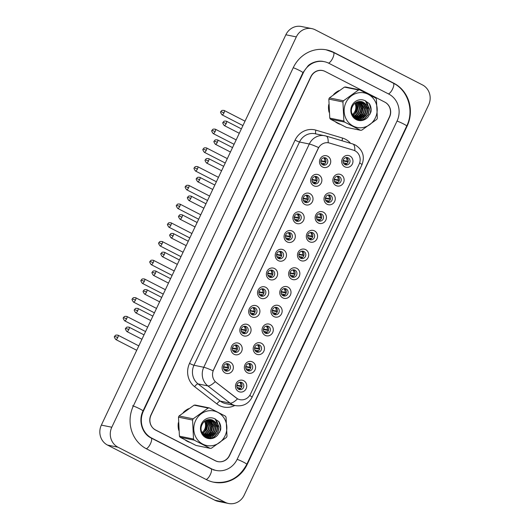 <?xml version="1.0" encoding="UTF-8"?>
<svg xmlns="http://www.w3.org/2000/svg" width="530" height="530" viewBox="0 0 530 530"><rect width="100%" height="100%" fill="white"/><g stroke="black" fill="none" stroke-linecap="round" stroke-linejoin="round"><path stroke-width="0.79" d="M313.7 185.739A6.009 5.618 -78.5 0 1 311.236 177.749A6.009 5.618 -78.5 0 1 318.815 174.92A6.009 5.618 -78.5 0 1 321.273 182.91A6.009 5.618 -78.5 0 1 313.7 185.739M317.072 176.788A3.756 3.511 101.5 0 0 312.157 179.001A3.756 3.511 101.5 0 0 314.721 183.85A3.756 3.511 101.5 0 0 317.072 176.788M304.849 204.461A6.009 5.618 -78.5 0 1 302.385 196.478A6.009 5.618 -78.5 0 1 309.964 193.649A6.009 5.618 -78.5 0 1 312.422 201.632A6.009 5.618 -78.5 0 1 304.849 204.461M308.221 195.517A3.756 3.511 101.5 0 0 303.306 197.73A3.756 3.511 101.5 0 0 305.87 202.573A3.756 3.511 101.5 0 0 308.221 195.517M295.998 223.19A6.009 5.618 -78.5 0 1 293.534 215.2A6.009 5.618 -78.5 0 1 301.106 212.371A6.009 5.618 -78.5 0 1 303.571 220.361A6.009 5.618 -78.5 0 1 295.998 223.19M299.364 214.239A3.756 3.511 101.5 0 0 294.455 216.452A3.756 3.511 101.5 0 0 297.019 221.302A3.756 3.511 101.5 0 0 299.364 214.239M287.147 241.912A6.009 5.618 -78.5 0 1 284.683 233.929A6.009 5.618 -78.5 0 1 292.255 231.1A6.009 5.618 -78.5 0 1 294.72 239.083A6.009 5.618 -78.5 0 1 287.147 241.912M290.513 232.968A3.756 3.511 101.5 0 0 285.604 235.181A3.756 3.511 101.5 0 0 288.168 240.024A3.756 3.511 101.5 0 0 290.513 232.968M278.296 260.641A6.009 5.618 -78.5 0 1 275.832 252.651A6.009 5.618 -78.5 0 1 283.404 249.822A6.009 5.618 -78.5 0 1 285.869 257.812A6.009 5.618 -78.5 0 1 278.296 260.641M281.662 251.69A3.756 3.511 101.5 0 0 276.753 253.903A3.756 3.511 101.5 0 0 279.317 258.753A3.756 3.511 101.5 0 0 281.662 251.69M269.439 279.363A6.009 5.618 -78.5 0 1 266.981 271.38A6.009 5.618 -78.5 0 1 274.553 268.551A6.009 5.618 -78.5 0 1 277.018 276.534A6.009 5.618 -78.5 0 1 269.439 279.363M272.811 270.419A3.756 3.511 101.5 0 0 267.902 272.632A3.756 3.511 101.5 0 0 270.466 277.475A3.756 3.511 101.5 0 0 272.811 270.419M260.588 298.092A6.009 5.618 -78.5 0 1 258.13 290.102A6.009 5.618 -78.5 0 1 265.702 287.273A6.009 5.618 -78.5 0 1 268.167 295.263A6.009 5.618 -78.5 0 1 260.588 298.092M263.96 289.142A3.756 3.511 101.5 0 0 259.051 291.361A3.756 3.511 101.5 0 0 261.615 296.204A3.756 3.511 101.5 0 0 263.96 289.142M251.737 316.821A6.009 5.618 -78.5 0 1 249.279 308.831A6.009 5.618 -78.5 0 1 256.851 306.002A6.009 5.618 -78.5 0 1 259.309 313.985A6.009 5.618 -78.5 0 1 251.737 316.821M255.109 307.87A3.756 3.511 101.5 0 0 250.2 310.083A3.756 3.511 101.5 0 0 252.764 314.926A3.756 3.511 101.5 0 0 255.109 307.87M242.886 335.543A6.009 5.618 -78.5 0 1 240.428 327.56A6.009 5.618 -78.5 0 1 248 324.724A6.009 5.618 -78.5 0 1 250.458 332.714A6.009 5.618 -78.5 0 1 242.886 335.543M246.258 326.593A3.756 3.511 101.5 0 0 241.342 328.812A3.756 3.511 101.5 0 0 243.913 333.655A3.756 3.511 101.5 0 0 246.258 326.593M234.035 354.272A6.009 5.618 -78.5 0 1 231.577 346.282A6.009 5.618 -78.5 0 1 239.149 343.453A6.009 5.618 -78.5 0 1 241.607 351.436A6.009 5.618 -78.5 0 1 234.035 354.272M237.407 345.322A3.756 3.511 101.5 0 0 232.491 347.534A3.756 3.511 101.5 0 0 235.055 352.377A3.756 3.511 101.5 0 0 237.407 345.322M225.184 372.994A6.009 5.618 -78.5 0 1 222.719 365.011A6.009 5.618 -78.5 0 1 230.298 362.175A6.009 5.618 -78.5 0 1 232.756 370.165A6.009 5.618 -78.5 0 1 225.184 372.994M228.556 364.044A3.756 3.511 101.5 0 0 223.64 366.263A3.756 3.511 101.5 0 0 226.204 371.106A3.756 3.511 101.5 0 0 228.556 364.044M322.551 167.01A6.009 5.618 -78.5 0 1 320.094 159.026A6.009 5.618 -78.5 0 1 327.666 156.198A6.009 5.618 -78.5 0 1 330.124 164.181A6.009 5.618 -78.5 0 1 322.551 167.01M325.923 158.066A3.756 3.511 101.5 0 0 321.008 160.279A3.756 3.511 101.5 0 0 323.572 165.121A3.756 3.511 101.5 0 0 325.923 158.066M335.934 185.526A6.009 5.618 -78.5 0 1 333.476 177.537A6.009 5.618 -78.5 0 1 341.048 174.708A6.009 5.618 -78.5 0 1 343.513 182.698A6.009 5.618 -78.5 0 1 335.934 185.526M339.306 176.576A3.756 3.511 101.5 0 0 334.397 178.796A3.756 3.511 101.5 0 0 336.961 183.638A3.756 3.511 101.5 0 0 339.306 176.576M327.083 204.255A6.009 5.618 -78.5 0 1 324.625 196.266A6.009 5.618 -78.5 0 1 332.197 193.437A6.009 5.618 -78.5 0 1 334.662 201.42A6.009 5.618 -78.5 0 1 327.083 204.255M330.455 195.305A3.756 3.511 101.5 0 0 325.546 197.518A3.756 3.511 101.5 0 0 328.11 202.361A3.756 3.511 101.5 0 0 330.455 195.305M318.232 222.978A6.009 5.618 -78.5 0 1 315.774 214.994A6.009 5.618 -78.5 0 1 323.346 212.159A6.009 5.618 -78.5 0 1 325.811 220.149A6.009 5.618 -78.5 0 1 318.232 222.978M321.604 214.027A3.756 3.511 101.5 0 0 316.695 216.247A3.756 3.511 101.5 0 0 319.259 221.09A3.756 3.511 101.5 0 0 321.604 214.027M309.381 241.706A6.009 5.618 -78.5 0 1 306.923 233.717A6.009 5.618 -78.5 0 1 314.495 230.888A6.009 5.618 -78.5 0 1 316.953 238.871A6.009 5.618 -78.5 0 1 309.381 241.706M312.753 232.756A3.756 3.511 101.5 0 0 307.837 234.969A3.756 3.511 101.5 0 0 310.408 239.812A3.756 3.511 101.5 0 0 312.753 232.756M300.53 260.429A6.009 5.618 -78.5 0 1 298.072 252.446A6.009 5.618 -78.5 0 1 305.644 249.61A6.009 5.618 -78.5 0 1 308.102 257.6A6.009 5.618 -78.5 0 1 300.53 260.429M303.902 251.478A3.756 3.511 101.5 0 0 298.986 253.698A3.756 3.511 101.5 0 0 301.557 258.541A3.756 3.511 101.5 0 0 303.902 251.478M291.679 279.158A6.009 5.618 -78.5 0 1 289.221 271.168A6.009 5.618 -78.5 0 1 296.793 268.339A6.009 5.618 -78.5 0 1 299.251 276.322A6.009 5.618 -78.5 0 1 291.679 279.158M295.051 270.207A3.756 3.511 101.5 0 0 290.135 272.42A3.756 3.511 101.5 0 0 292.699 277.263A3.756 3.511 101.5 0 0 295.051 270.207M282.828 297.88A6.009 5.618 -78.5 0 1 280.363 289.897A6.009 5.618 -78.5 0 1 287.942 287.068A6.009 5.618 -78.5 0 1 290.4 295.051A6.009 5.618 -78.5 0 1 282.828 297.88M286.2 288.936A3.756 3.511 101.5 0 0 281.284 291.149A3.756 3.511 101.5 0 0 283.848 295.992A3.756 3.511 101.5 0 0 286.2 288.936M273.977 316.609A6.009 5.618 -78.5 0 1 271.512 308.619A6.009 5.618 -78.5 0 1 279.091 305.79A6.009 5.618 -78.5 0 1 281.549 313.78A6.009 5.618 -78.5 0 1 273.977 316.609M277.349 307.658A3.756 3.511 101.5 0 0 272.433 309.871A3.756 3.511 101.5 0 0 274.997 314.721A3.756 3.511 101.5 0 0 277.349 307.658M265.126 335.331A6.009 5.618 -78.5 0 1 262.661 327.348A6.009 5.618 -78.5 0 1 270.234 324.519A6.009 5.618 -78.5 0 1 272.698 332.502A6.009 5.618 -78.5 0 1 265.126 335.331M268.491 326.387A3.756 3.511 101.5 0 0 263.582 328.6A3.756 3.511 101.5 0 0 266.146 333.443A3.756 3.511 101.5 0 0 268.491 326.387M256.275 354.06A6.009 5.618 -78.5 0 1 253.81 346.07A6.009 5.618 -78.5 0 1 261.383 343.241A6.009 5.618 -78.5 0 1 263.847 351.231A6.009 5.618 -78.5 0 1 256.275 354.06M259.64 345.109A3.756 3.511 101.5 0 0 254.731 347.322A3.756 3.511 101.5 0 0 257.295 352.172A3.756 3.511 101.5 0 0 259.64 345.109M247.424 372.782A6.009 5.618 -78.5 0 1 244.959 364.799A6.009 5.618 -78.5 0 1 252.532 361.97A6.009 5.618 -78.5 0 1 254.996 369.953A6.009 5.618 -78.5 0 1 247.424 372.782M250.789 363.838A3.756 3.511 101.5 0 0 245.88 366.051A3.756 3.511 101.5 0 0 248.444 370.894A3.756 3.511 101.5 0 0 250.789 363.838M238.566 391.511A6.009 5.618 -78.5 0 1 236.108 383.521A6.009 5.618 -78.5 0 1 243.681 380.692A6.009 5.618 -78.5 0 1 246.145 388.682A6.009 5.618 -78.5 0 1 238.566 391.511M241.938 382.561A3.756 3.511 101.5 0 0 237.029 384.773A3.756 3.511 101.5 0 0 239.593 389.623A3.756 3.511 101.5 0 0 241.938 382.561M344.792 166.798A6.009 5.618 -78.5 0 1 342.327 158.814A6.009 5.618 -78.5 0 1 349.899 155.986A6.009 5.618 -78.5 0 1 352.364 163.969A6.009 5.618 -78.5 0 1 344.792 166.798M348.157 157.854A3.756 3.511 101.5 0 0 343.248 160.067A3.756 3.511 101.5 0 0 345.812 164.909A3.756 3.511 101.5 0 0 348.157 157.854M353.437 150.162A10.136 9.474 -78.5 0 1 354.974 150.778A10.136 9.474 -78.5 0 1 359.128 164.254L250.478 394.101A10.136 9.474 -78.5 0 1 239.991 399.68A10.136 9.474 -78.5 0 1 236.294 397.984L216.313 382.534A10.136 9.474 -78.5 0 1 213.564 369.947L318.272 148.446A10.136 9.474 -78.5 0 1 328.759 142.861A10.136 9.474 -78.5 0 1 329.514 143.054L353.437 150.162M346.368 157.503A3.756 3.511 -78.5 0 1 344.924 164.591M240.15 382.209A3.756 3.511 -78.5 0 1 238.705 389.305M249.001 363.487A3.756 3.511 -78.5 0 1 247.556 370.576M257.852 344.758A3.756 3.511 -78.5 0 1 256.407 351.847M266.703 326.029A3.756 3.511 -78.5 0 1 265.258 333.125M275.554 307.307A3.756 3.511 -78.5 0 1 274.109 314.396M284.411 288.578A3.756 3.511 -78.5 0 1 282.96 295.674M293.262 269.856A3.756 3.511 -78.5 0 1 291.811 276.945M302.113 251.127A3.756 3.511 -78.5 0 1 300.669 258.223M310.964 232.405A3.756 3.511 -78.5 0 1 309.52 239.494M319.815 213.676A3.756 3.511 -78.5 0 1 318.371 220.772M328.666 194.954A3.756 3.511 -78.5 0 1 327.222 202.043M337.517 176.225A3.756 3.511 -78.5 0 1 336.073 183.32M324.135 157.708A3.756 3.511 -78.5 0 1 322.684 164.803M226.767 363.693A3.756 3.511 -78.5 0 1 225.316 370.788M235.618 344.97A3.756 3.511 -78.5 0 1 234.174 352.059M244.469 326.241A3.756 3.511 -78.5 0 1 243.025 333.337M253.32 307.519A3.756 3.511 -78.5 0 1 251.876 314.608M262.171 288.79A3.756 3.511 -78.5 0 1 260.727 295.886M271.022 270.068A3.756 3.511 -78.5 0 1 269.578 277.157M279.873 251.339A3.756 3.511 -78.5 0 1 278.429 258.435M288.724 232.617A3.756 3.511 -78.5 0 1 287.28 239.706M297.575 213.888A3.756 3.511 -78.5 0 1 296.131 220.977M306.426 195.159A3.756 3.511 -78.5 0 1 304.982 202.255M315.284 176.437A3.756 3.511 -78.5 0 1 313.833 183.526M339.021 90.597A18.02 16.847 101.5 0 0 333.628 94.492A18.02 16.847 101.5 0 1 339.021 90.597M328.719 104.602A18.02 16.847 101.5 0 0 329.084 112.247A18.02 16.847 101.5 0 1 328.719 104.602M335.543 121.946A18.02 16.847 101.5 0 0 337.716 123.291A18.02 16.847 101.5 0 0 340.035 124.258A18.02 16.847 101.5 0 1 337.716 123.291A18.02 16.847 101.5 0 1 335.543 121.946M188.673 408.663A18.02 16.847 101.5 0 0 183.281 412.559A18.02 16.847 101.5 0 1 188.673 408.663M178.365 422.668A18.02 16.847 101.5 0 0 178.736 430.32A18.02 16.847 101.5 0 1 178.365 422.668M185.195 440.013A18.02 16.847 101.5 0 0 187.362 441.358A18.02 16.847 101.5 0 0 189.68 442.325A18.02 16.847 101.5 0 1 187.362 441.358A18.02 16.847 101.5 0 1 185.195 440.013M322.637 70.583A11.262 10.527 101.5 0 0 310.977 76.784L151.043 415.129A11.262 10.527 101.5 0 0 155.654 430.108L215.24 460.722A11.262 10.527 101.5 0 0 217.784 461.617A11.262 10.527 101.5 0 0 229.437 455.416L389.378 117.064A11.262 10.527 101.5 0 0 384.76 102.091L325.181 71.477A11.262 10.527 101.5 0 0 322.637 70.583L321.591 70.371A11.262 10.527 101.5 0 0 321.518 70.351M249.723 395.433A13.137 1.186 25.3 0 1 252.022 397.341C248.464 403.867 242.985 406.629 235.578 405.635A15.019 14.038 -78.5 0 1 232.186 404.443A15.019 14.038 -78.5 0 1 230.106 403.118A13.137 4.24 127.7 0 0 237.526 398.838L215.213 381.666A13.137 4.24 127.7 0 1 207.846 385.9A15.019 14.038 -78.5 0 1 203.772 367.257A13.137 1.186 -154.7 0 1 213.073 370.821L318.603 147.565A13.137 1.186 25.3 0 0 309.301 144.008A15.019 14.038 -78.5 0 1 324.844 135.74A15.019 14.038 -78.5 0 1 325.963 136.018A13.137 4.651 106.5 0 1 326.102 136.051A13.137 4.651 106.5 0 1 328.149 142.749L328.759 142.861M357.273 119.495A18.02 16.847 101.5 0 0 358.187 118.422A18.02 16.847 101.5 0 1 357.273 119.495M358.512 118.004A18.02 16.847 101.5 0 0 359.015 117.296A18.02 16.847 101.5 0 1 358.512 118.004M359.254 116.931A18.02 16.847 101.5 0 0 360.314 115.05A18.02 16.847 101.5 0 1 359.254 116.931M360.831 113.897A18.02 16.847 101.5 0 0 362.262 105.874A18.02 16.847 101.5 0 1 360.831 113.897M362.182 104.715A18.02 16.847 101.5 0 0 361.904 102.86A18.02 16.847 101.5 0 1 362.182 104.715M361.831 102.502A18.02 16.847 101.5 0 0 361.679 101.859A18.02 16.847 101.5 0 1 361.831 102.502M206.925 437.561A18.02 16.847 101.5 0 0 207.84 436.488A18.02 16.847 101.5 0 1 206.925 437.561M208.157 436.077A18.02 16.847 101.5 0 0 208.661 435.368A18.02 16.847 101.5 0 1 208.157 436.077M208.906 434.998A18.02 16.847 101.5 0 0 209.966 433.123A18.02 16.847 101.5 0 1 208.906 434.998M210.483 431.963A18.02 16.847 101.5 0 0 211.914 423.947A18.02 16.847 101.5 0 1 210.483 431.963M211.834 422.781A18.02 16.847 101.5 0 0 211.556 420.926A18.02 16.847 101.5 0 1 211.834 422.781M211.483 420.575A18.02 16.847 101.5 0 0 211.324 419.926A18.02 16.847 101.5 0 1 211.483 420.575M343.062 160.934L348.071 161.955M343.142 160.451L346.964 161.233A4.127 3.862 101.5 0 0 345.918 157.569M346.984 163.677L343.288 162.703M344.54 164.353A4.127 3.862 101.5 0 0 346.004 163.26M346.964 161.233L348.13 161.73M320.822 161.147L325.831 162.167M320.902 160.663L324.724 161.445A4.127 3.862 101.5 0 0 323.684 157.781M324.744 163.883L321.054 162.915M322.3 164.565A4.127 3.862 101.5 0 0 323.77 163.472M324.724 161.445L325.897 161.941M334.211 179.663L339.22 180.684M334.291 179.18L338.113 179.955A4.127 3.862 101.5 0 0 337.067 176.298M338.133 182.399L334.437 181.432M335.689 183.075A4.127 3.862 101.5 0 0 337.153 181.989M338.113 179.955L339.279 180.452M325.36 198.386L330.369 199.406M325.44 197.902L329.262 198.684A4.127 3.862 101.5 0 0 328.216 195.02M329.282 201.128L325.586 200.161M326.838 201.804A4.127 3.862 101.5 0 0 328.302 200.711M329.262 198.684L330.428 199.181M316.509 217.115L321.518 218.135M316.582 216.631L320.411 217.406A4.127 3.862 101.5 0 0 319.365 213.749M320.425 219.851L316.735 218.883M317.98 220.526A4.127 3.862 101.5 0 0 319.451 219.44M320.411 217.406L321.577 217.903M307.658 235.837L312.66 236.857M307.731 235.353L311.554 236.135A4.127 3.862 101.5 0 0 310.514 232.471M311.574 238.579L307.884 237.612M309.129 239.255A4.127 3.862 101.5 0 0 310.6 238.162M311.554 236.135L312.726 236.632M311.971 179.869L316.98 180.896M312.051 179.392L315.873 180.167A4.127 3.862 101.5 0 0 314.833 176.503M315.893 182.611L312.203 181.644M313.449 183.287A4.127 3.862 101.5 0 0 314.913 182.194M315.873 180.167L317.046 180.664M303.12 198.598L308.129 199.618M303.2 198.114L307.022 198.896A4.127 3.862 101.5 0 0 305.982 195.232M307.042 201.34L303.352 200.367M304.598 202.016A4.127 3.862 101.5 0 0 306.062 200.923M307.022 198.896L308.195 199.393M294.269 217.327L299.278 218.347M294.349 216.843L298.171 217.618A4.127 3.862 101.5 0 0 297.125 213.961M298.191 220.063L294.501 219.095M295.747 220.738A4.127 3.862 101.5 0 0 297.211 219.645M298.171 217.618L299.344 218.115M354.279 114.526A12.243 11.441 101.5 0 0 356.147 102.535M352.397 114.487A8.579 8.023 101.5 0 0 355.007 111.247A8.579 8.023 101.5 0 0 354.915 103.297M345.931 102.608A17.642 16.496 101.5 0 0 353.159 126.067A17.642 16.496 101.5 0 0 375.406 117.753A17.642 16.496 101.5 0 0 368.178 94.294A17.642 16.496 101.5 0 0 345.931 102.608M343.5 100.779L358.525 89.974A20.273 18.948 101.5 0 1 359.764 89.875L345.673 86.999A20.273 18.948 101.5 0 0 344.427 87.105L329.402 97.904L343.5 100.779A20.273 18.948 101.5 0 0 343.208 101.369A20.273 18.948 101.5 0 0 342.93 101.972L328.839 99.103L329.773 118.104A20.273 18.948 101.5 0 0 330.448 119.197L346.415 127.399L360.513 130.274L344.546 122.066L330.448 119.197M329.773 118.104L343.871 120.979L342.93 101.972M343.871 120.979A20.273 18.948 101.5 0 0 344.546 122.066M360.513 130.274A20.273 18.948 101.5 0 0 361.758 130.168L376.784 119.369A20.273 18.948 101.5 0 0 377.075 118.773A20.273 18.948 101.5 0 0 377.347 118.17L376.406 99.17A20.273 18.948 101.5 0 0 375.73 98.076L359.764 89.875M329.402 97.904A20.273 18.948 101.5 0 0 329.11 98.501A20.273 18.948 101.5 0 0 328.839 99.103M352.51 114.666L355.418 111.333L356.425 107L355.339 102.966M353.185 115.586L357.081 111.671L358.081 107.345L356.359 102.35M353.013 115.374L356.663 111.585L357.671 107.259L356.107 102.482M353.894 116.335L355.816 115.348L358.737 112.009L359.744 107.683L357.339 101.926M353.715 116.163L355.398 115.268L358.32 111.923L359.327 107.597L357.101 102.012M354.636 116.945L357.472 115.686L360.393 112.347L361.4 108.021L358.3 101.661M354.451 116.805L357.054 115.606L359.983 112.261L360.983 107.934L358.061 101.714M355.398 117.441L359.128 116.024L362.056 112.685L363.057 108.358L359.26 101.528M355.206 117.329L358.717 115.944L361.639 112.599L362.646 108.272L359.022 101.548M356.18 117.839L360.791 116.368L363.712 113.022L364.719 108.696L360.168 101.482M355.981 117.746L360.374 116.282L363.302 112.936L364.302 108.61L359.95 101.488M355.822 118.733L362.447 116.706L365.375 113.36L366.376 109.034L362.275 102.038L361.043 101.528M356.776 118.071L362.036 116.62L364.958 113.274L365.965 108.948L361.858 101.952L360.824 101.508M352.086 113.93L355.796 117.66L357.803 118.356L364.11 117.044L367.032 113.698L368.039 109.366L366.131 104.33L361.718 101.634L359.512 101.515C356.451 101.767 354.146 103.323 352.589 106.179C347.077 116.136 361.758 125.636 368.297 116.56L370.947 111.969C371.444 108.908 370.887 106.119 369.271 103.602L364.938 100.64A10.487 9.805 101.5 0 0 351.907 105.675A10.487 9.805 101.5 0 0 355.305 119.098A10.487 9.805 101.5 0 0 368.297 116.56M357.591 118.309L363.693 116.958L366.614 113.612L367.621 109.286L363.514 102.29L362.036 101.714M354.49 117.68L355.107 117.779M355.319 117.799L355.961 117.839M354.133 117.316L356.769 118.117M354.312 117.501L355.729 117.932M355.935 117.971L356.564 118.057M352.854 115.606L355.385 117.574L357.803 118.356M364.938 100.64C367.575 102.734 368.602 105.642 368.039 109.366M358.525 89.974L344.427 87.105M358.79 110.849L359.313 108.279M360.446 111.187L360.976 108.617M355.703 118.654L356.783 118.124M356.856 118.077L357.425 117.726M357.796 117.474L360.155 115.202M362.109 111.525L362.633 108.955M362.301 104.966L361.168 102.224M360.963 101.892L360.698 101.502M356.723 119.243L358.446 118.455M358.518 118.415L359.082 118.064M359.453 117.812L361.818 115.54M363.766 111.863L364.289 109.293M363.964 105.304L362.825 102.562M357.916 119.734L360.744 118.402M361.115 118.15L363.474 115.878M365.422 112.201L365.952 109.63M365.62 105.642L364.488 102.899M359.486 120.098L362.626 118.594L365.13 116.216M367.085 112.539L367.608 109.968M362.142 120.085L364.282 118.932L368.045 114.573L369.311 108.935L365.428 100.826M370.072 114.109L370.974 109.273L369.271 103.602M357.121 118.091L357.803 117.653M358.24 117.342L361.142 114.122M362.765 106.272L361.506 102.489M361.268 102.085L360.904 101.535M356.856 119.31L358.684 118.481M358.777 118.428L359.459 117.998M359.897 117.68L362.798 114.46M364.428 106.609L363.163 102.827M358.088 119.787L361.122 118.336M361.559 118.018L364.461 114.798M366.084 106.947L364.819 103.164M359.724 120.131L362.831 118.634L366.117 115.136M362.672 119.992L364.494 118.972L368.257 114.619L369.516 108.975L365.76 100.965M203.931 432.593A12.243 11.441 101.5 0 0 205.799 420.608M202.043 432.553A8.579 8.023 101.5 0 0 204.653 429.313A8.579 8.023 101.5 0 0 204.567 421.363M195.577 420.674A17.642 16.496 101.5 0 0 202.804 444.133A17.642 16.496 101.5 0 0 225.058 435.819A17.642 16.496 101.5 0 0 217.823 412.36A17.642 16.496 101.5 0 0 195.577 420.674M193.145 418.846L208.171 408.047A20.273 18.948 101.5 0 1 209.416 407.941L195.318 405.066A20.273 18.948 101.5 0 0 194.079 405.172L179.054 415.97L193.145 418.846A20.273 18.948 101.5 0 0 192.854 419.442A20.273 18.948 101.5 0 0 192.582 420.045L178.484 417.17L179.425 436.17A20.273 18.948 101.5 0 0 180.101 437.263L196.067 445.465L210.158 448.34L194.199 440.139L180.101 437.263M179.425 436.17L193.516 439.045L192.582 420.045M193.516 439.045A20.273 18.948 101.5 0 0 194.199 440.139M210.158 448.34A20.273 18.948 101.5 0 0 211.404 448.234L226.429 437.435A20.273 18.948 101.5 0 0 226.721 436.839A20.273 18.948 101.5 0 0 226.992 436.236L226.058 417.236A20.273 18.948 101.5 0 0 225.382 416.143L209.416 407.941M179.054 415.97A20.273 18.948 101.5 0 0 178.756 416.567A20.273 18.948 101.5 0 0 178.484 417.17M202.155 432.732L205.07 429.399L206.071 425.073L204.991 421.039M202.838 433.659L206.727 429.737L207.733 425.411L206.011 420.416M202.659 433.447L206.316 429.658L207.316 425.325L205.759 420.548M203.547 434.401L205.461 433.421L208.389 430.075L209.39 425.749L206.992 419.992M203.368 434.229L205.05 433.335L207.972 429.996L208.979 425.663L206.746 420.085M204.288 435.017L207.124 433.759L210.046 430.413L211.053 426.087L207.952 419.727M204.096 434.872L206.707 433.673L209.635 430.333L210.635 426.001L207.714 419.78M205.05 435.514L208.78 434.096L211.708 430.751L212.709 426.425L208.913 419.601M204.858 435.395L208.363 434.01L211.291 430.671L212.291 426.339L208.668 419.621M205.826 435.905L210.436 434.434L213.365 431.089L214.365 426.763L209.82 419.555M205.633 435.819L210.026 434.348L212.947 431.009L213.954 426.676L209.602 419.555M206.627 436.21L212.099 434.772L215.021 431.427L216.028 427.1L211.921 420.104L210.695 419.601M206.428 436.144L211.682 434.686L214.61 431.347L215.611 427.014L211.51 420.018L210.476 419.575M201.738 431.996L205.448 435.726L207.449 436.422L213.756 435.11L216.684 431.764L217.684 427.438L215.783 422.397L211.364 419.707L209.158 419.588C206.104 419.833 203.792 421.39 202.241 424.252C196.729 434.209 211.41 443.703 217.949 434.633L220.599 430.042C221.096 426.981 220.54 424.192 218.923 421.675L214.59 418.707A10.487 9.805 101.5 0 0 201.552 423.748A10.487 9.805 101.5 0 0 204.951 437.164A10.487 9.805 101.5 0 0 217.949 434.633M207.243 436.375L213.345 435.024L216.266 431.685L217.273 427.352L213.166 420.356L211.689 419.78M204.136 435.746L204.759 435.845M204.971 435.872L205.614 435.905M203.778 435.382L206.422 436.183L205.355 436.72M203.957 435.567L205.375 435.998M205.587 436.038L206.216 436.124M202.506 433.673L205.031 435.64L207.449 436.422M214.59 418.707C217.22 420.8 218.254 423.708 217.684 427.438M208.171 408.047L194.079 405.172M208.442 428.916L208.966 426.352M210.099 429.26L210.622 426.69M206.508 436.15L207.078 435.799M207.449 435.541L209.807 433.268M211.755 429.598L212.285 427.028M211.954 423.033L210.814 420.29M210.615 419.965L210.35 419.568M206.369 437.31L208.091 436.528M208.164 436.488L208.734 436.137M209.105 435.879L211.463 433.606M213.418 429.936L213.941 427.365M213.61 423.371L212.477 420.628M207.568 437.8L210.39 436.475M210.761 436.216L213.126 433.951M215.074 430.274L215.597 427.703M215.273 423.708L214.133 420.966M209.131 438.164L212.278 436.66L214.782 434.289M216.73 430.612L217.26 428.041M211.795 438.158L213.935 436.998L217.698 432.646L218.963 427.001L215.081 418.892M219.725 432.175L220.619 427.339L218.923 421.675M205.474 436.8L206.62 436.243M206.766 436.157L207.455 435.726M207.893 435.408L210.794 432.188M212.417 424.338L211.152 420.562M210.913 420.151L210.549 419.601M206.508 437.376L208.33 436.548M208.429 436.495L209.111 436.064M209.549 435.746L212.451 432.526M214.074 424.676L212.815 420.9M207.733 437.853L210.768 436.402M211.205 436.084L214.107 432.864M215.736 425.014L214.471 421.237M209.376 438.197L212.484 436.7L215.77 433.202M212.325 438.058L214.14 437.038L217.903 432.685L219.168 427.048L215.405 419.031M229.629 455.429L389.53 117.143A11.262 10.527 101.5 0 0 384.919 102.171L325.022 71.398A11.262 10.527 101.5 0 0 322.478 70.503A11.262 10.527 101.5 0 0 310.825 76.704L150.917 414.983A11.262 10.527 101.5 0 0 155.535 429.956L215.425 460.736A11.262 10.527 101.5 0 0 217.969 461.63A11.262 10.527 101.5 0 0 229.629 455.429L229.45 455.389M151.699 438.072L211.589 468.845A20.273 18.948 101.5 0 0 216.174 470.454A20.273 18.948 101.5 0 0 237.155 459.298L397.056 121.012A20.273 18.948 101.5 0 0 388.755 94.062L328.858 63.282A20.273 18.948 101.5 0 0 324.281 61.672A20.273 18.948 101.5 0 0 303.299 72.835L143.392 411.114A20.273 18.948 101.5 0 0 151.699 438.072L151.017 437.932M225.204 502.308A15.019 14.038 101.5 0 0 228.596 503.5A15.019 14.038 101.5 0 0 244.138 495.232L428.644 104.894A15.019 14.038 101.5 0 0 422.496 84.932L315.251 29.826A15.019 14.038 101.5 0 0 311.859 28.627A15.019 14.038 101.5 0 0 296.316 36.901L111.803 427.233A15.019 14.038 101.5 0 0 117.958 447.201L225.204 502.308L214.749 500.174A15.019 14.038 101.5 0 0 218.141 501.373L228.596 503.5M311.859 28.627L301.404 26.5A15.019 14.038 101.5 0 0 285.862 34.768L101.356 425.106A15.019 14.038 101.5 0 0 107.504 445.067L214.749 500.174M322.373 70.53A11.262 10.527 101.5 0 0 321.955 70.41M206.481 479.663A32.284 30.184 101.5 0 0 213.769 482.227A32.284 30.184 101.5 0 0 247.185 464.452L407.093 126.173A32.284 30.184 101.5 0 0 393.863 83.243L333.973 52.47A32.284 30.184 101.5 0 0 326.679 49.899A32.284 30.184 101.5 0 0 293.262 67.681L133.355 405.96A32.284 30.184 101.5 0 0 146.585 448.883L206.481 479.663M298.801 254.566L303.809 255.586M298.88 254.082L302.703 254.864A4.127 3.862 101.5 0 0 301.663 251.2M302.723 257.302L299.033 256.334M300.278 257.984A4.127 3.862 101.5 0 0 301.749 256.891M302.703 254.864L303.875 255.361M289.95 273.288L294.958 274.308M290.029 272.804L293.852 273.586A4.127 3.862 101.5 0 0 292.812 269.922M293.872 276.031L290.182 275.063M291.427 276.706A4.127 3.862 101.5 0 0 292.898 275.613M293.852 273.586L295.024 274.083M281.099 292.017L286.107 293.037M281.178 291.533L285.001 292.315A4.127 3.862 101.5 0 0 283.961 288.651M285.021 294.753L281.331 293.786M282.576 295.435A4.127 3.862 101.5 0 0 284.04 294.342M285.001 292.315L286.173 292.812M285.418 236.049L290.427 237.069M285.498 235.565L289.32 236.347A4.127 3.862 101.5 0 0 288.274 232.683M289.34 238.791L285.65 237.818M286.896 239.467A4.127 3.862 101.5 0 0 288.36 238.374M289.32 236.347L290.486 236.844M276.567 254.778L281.576 255.798M276.647 254.294L280.469 255.069A4.127 3.862 101.5 0 0 279.423 251.412M280.489 257.514L276.793 256.546M278.045 258.19A4.127 3.862 101.5 0 0 279.509 257.096M280.469 255.069L281.635 255.566M267.716 273.5L272.725 274.52M267.796 273.016L271.618 273.798A4.127 3.862 101.5 0 0 270.572 270.134M271.638 276.243L267.941 275.269M269.194 276.918A4.127 3.862 101.5 0 0 270.658 275.825M271.618 273.798L272.784 274.295M272.248 310.739L277.256 311.766M272.327 310.262L276.15 311.037A4.127 3.862 101.5 0 0 275.11 307.373M276.17 313.482L272.48 312.514M273.725 314.157A4.127 3.862 101.5 0 0 275.189 313.064M276.15 311.037L277.322 311.534M263.397 329.468L268.405 330.488M263.476 328.984L267.299 329.766A4.127 3.862 101.5 0 0 266.252 326.102M267.319 332.211L263.629 331.237M264.874 332.886A4.127 3.862 101.5 0 0 266.338 331.793M267.299 329.766L268.471 330.263M254.546 348.197L259.554 349.217M254.625 347.713L258.448 348.488A4.127 3.862 101.5 0 0 257.401 344.831M258.468 350.933L254.771 349.966M256.023 351.609A4.127 3.862 101.5 0 0 257.487 350.516M258.448 348.488L259.614 348.985M245.695 366.919L250.703 367.939M245.774 366.435L249.597 367.217A4.127 3.862 101.5 0 0 248.55 363.553M249.617 369.662L245.92 368.688M247.172 370.337A4.127 3.862 101.5 0 0 248.636 369.244M249.597 367.217L250.763 367.714M236.844 385.648L241.852 386.668M236.923 385.164L240.746 385.939A4.127 3.862 101.5 0 0 239.699 382.282M240.766 388.384L237.069 387.417M238.321 389.06A4.127 3.862 101.5 0 0 239.785 387.967M240.746 385.939L241.912 386.436M258.865 292.229L263.874 293.249M258.938 291.745L262.767 292.52A4.127 3.862 101.5 0 0 261.721 288.863M262.781 294.965L259.09 293.998M260.336 295.641A4.127 3.862 101.5 0 0 261.807 294.554M262.767 292.52L263.933 293.017M250.014 310.951L255.016 311.971M250.087 310.467L253.91 311.249A4.127 3.862 101.5 0 0 252.87 307.585M253.93 313.694L250.24 312.726M251.485 314.369A4.127 3.862 101.5 0 0 252.956 313.276M253.91 311.249L255.082 311.746M241.157 329.68L246.165 330.7M241.236 329.196L245.059 329.971A4.127 3.862 101.5 0 0 244.019 326.314M245.079 332.416L241.388 331.449M242.634 333.092A4.127 3.862 101.5 0 0 244.105 332.005M245.059 329.971L246.231 330.468M232.306 348.402L237.314 349.422M232.385 347.918L236.208 348.7A4.127 3.862 101.5 0 0 235.168 345.037M236.228 351.145L232.537 350.178M233.783 351.821A4.127 3.862 101.5 0 0 235.254 350.727M236.208 348.7L237.38 349.197M223.455 367.131L228.463 368.151M223.534 366.647L227.357 367.429A4.127 3.862 101.5 0 0 226.317 363.766M227.377 369.867L223.686 368.9M224.932 370.55A4.127 3.862 101.5 0 0 226.396 369.456M227.357 367.429L228.529 367.926M234.79 405.476A18.769 17.55 -78.5 0 1 219.486 405.563A18.769 17.55 -78.5 0 1 216.883 403.906L194.623 386.688A18.769 17.55 -78.5 0 1 189.535 363.388L295.064 140.132A18.769 17.55 -78.5 0 1 315.887 130.142L342.546 138.065A18.769 17.55 -78.5 0 1 350.568 143.319M352.622 143.935A13.137 4.651 106.5 0 1 352.761 143.968L326.102 136.051L315.052 133.739A15.019 14.038 101.5 0 0 299.51 142.007L309.301 144.008L203.772 367.257L193.973 365.263A15.019 14.038 101.5 0 0 198.048 383.906L207.846 385.9L230.106 403.118L220.308 401.124A15.019 14.038 101.5 0 0 222.388 402.442A15.019 14.038 101.5 0 0 225.78 403.641L235.578 405.635M252.022 397.341L361.95 164.79C365.044 156.443 362.831 149.844 355.305 144.995L352.761 143.968A13.137 4.651 106.5 0 1 354.802 150.692M361.95 164.79A13.137 1.186 -154.7 0 0 359.665 162.889M194.623 386.688A3.756 1.212 -52.3 0 1 198.048 383.906L220.308 401.124A3.756 1.212 -52.3 0 0 216.883 403.906M295.064 140.132A3.756 0.338 25.3 0 0 299.51 142.007L193.973 365.263A3.756 0.338 25.3 0 1 189.535 363.388M315.887 130.142A3.756 1.332 -73.5 0 0 315.966 133.924M342.546 138.065A3.756 1.332 -73.5 0 0 342.214 140.841M223.991 112.837A2.438 0.841 -62.8 0 0 224.256 110.498C220.811 109.922 221.474 111.379 220.93 111.625L223.991 112.837A2.438 0.841 -62.8 0 1 222.024 114.838L242.939 125.584M226.197 123.556A2.438 0.841 -62.8 0 0 226.462 121.211C223.024 120.635 223.686 122.092 223.143 122.337L226.197 123.556A2.438 0.841 -62.8 0 1 224.236 125.55L239.295 133.288M215.134 131.566A2.438 0.841 -62.8 0 0 215.405 129.221C211.96 128.644 212.623 130.102 212.079 130.347L215.134 131.566A2.438 0.841 -62.8 0 1 213.173 133.56L234.088 144.306M206.283 150.288A2.438 0.841 -62.8 0 0 206.548 147.95C203.109 147.373 203.772 148.831 203.228 149.076L206.283 150.288A2.438 0.841 -62.8 0 1 204.322 152.289L225.237 163.035M197.432 169.017A2.438 0.841 -62.8 0 0 197.697 166.672C194.258 166.095 194.921 167.553 194.377 167.798L197.432 169.017A2.438 0.841 -62.8 0 1 195.471 171.011L216.379 181.757M188.581 187.739A2.438 0.841 -62.8 0 0 188.846 185.401C185.407 184.824 186.07 186.282 185.526 186.527L188.581 187.739A2.438 0.841 -62.8 0 1 186.62 189.74L207.528 200.486M217.346 142.278A2.438 0.841 -62.8 0 0 217.611 139.94C214.173 139.364 214.835 140.821 214.292 141.066L217.346 142.278A2.438 0.841 -62.8 0 1 215.379 144.279L230.444 152.017M208.495 161.007A2.438 0.841 -62.8 0 0 208.76 158.662C205.315 158.086 205.984 159.543 205.441 159.788L208.495 161.007A2.438 0.841 -62.8 0 1 206.528 163.001L221.593 170.74M199.644 179.73A2.438 0.841 -62.8 0 0 199.909 177.391C196.464 176.815 197.127 178.272 196.59 178.517L199.644 179.73A2.438 0.841 -62.8 0 1 197.677 181.73L212.735 189.468M333.185 52.304A6.009 2.06 117.2 0 1 333.377 52.371L393.273 83.15C408.06 90.285 414.38 110.763 406.722 126.001L246.814 464.28A6.009 0.543 -154.7 0 0 243.283 462.041A6.009 0.543 -154.7 0 0 237.129 459.351M206.137 479.484A6.009 2.06 -62.8 0 0 210.456 474.27A6.009 2.06 -62.8 0 0 211 468.752L151.103 437.979C142.272 433.845 138.058 420.793 143.02 410.942L302.928 72.663L308.129 65.766C310.626 63.183 317.523 60.082 323.492 61.513M146.247 448.711A6.009 2.06 -62.8 0 0 150.566 443.484A6.009 2.06 -62.8 0 0 151.103 437.979M132.573 405.801A6.009 0.543 25.3 0 1 138.767 408.345A6.009 0.543 25.3 0 1 143.02 410.942M293.236 67.734A6.009 0.543 25.3 0 1 299.39 70.424A6.009 0.543 25.3 0 1 302.928 72.663M325.897 49.74L333.377 52.371A6.009 2.06 117.2 0 1 332.721 58.141A6.009 2.06 117.2 0 1 328.507 63.11M393.273 83.15A6.009 2.06 117.2 0 1 392.617 88.921A6.009 2.06 117.2 0 1 388.41 93.883M406.722 126.001A6.009 0.543 -154.7 0 0 403.191 123.762A6.009 0.543 -154.7 0 0 397.03 121.065M107.504 445.067L117.958 447.201M101.356 425.106L111.803 427.233M285.862 34.768L296.316 36.901M246.775 464.366L247.185 464.452M333.29 52.324L333.973 52.47M393.18 83.104L393.863 83.243M406.682 126.087L407.093 126.173M210.907 468.705L211.589 468.845M142.981 411.035L143.392 411.114M302.882 72.749L303.299 72.835M179.73 206.468A2.438 0.841 -62.8 0 0 179.995 204.123C176.556 203.547 177.219 205.004 176.675 205.249L179.73 206.468A2.438 0.841 -62.8 0 1 177.769 208.462L198.677 219.215M170.879 225.197A2.438 0.841 -62.8 0 0 171.144 222.852C167.705 222.275 168.368 223.733 167.825 223.978L170.879 225.197A2.438 0.841 -62.8 0 1 168.911 227.191L189.826 237.937M162.028 243.919A2.438 0.841 -62.8 0 0 162.293 241.574C158.848 240.998 159.517 242.455 158.974 242.707L162.028 243.919A2.438 0.841 -62.8 0 1 160.06 245.92L180.975 256.666M190.793 198.458A2.438 0.841 -62.8 0 0 191.058 196.113C187.613 195.537 188.276 196.994 187.739 197.24L190.793 198.458A2.438 0.841 -62.8 0 1 188.826 200.453L203.884 208.191M181.942 217.181A2.438 0.841 -62.8 0 0 182.207 214.842C178.762 214.266 179.425 215.723 178.882 215.968L181.942 217.181A2.438 0.841 -62.8 0 1 179.975 219.181L195.033 226.919M173.085 235.91A2.438 0.841 -62.8 0 0 173.356 233.564C169.911 232.988 170.574 234.445 170.031 234.691L173.085 235.91A2.438 0.841 -62.8 0 1 171.124 237.904L186.182 245.642M153.177 262.648A2.438 0.841 -62.8 0 0 153.442 260.303C149.997 259.726 150.659 261.184 150.123 261.429L153.177 262.648A2.438 0.841 -62.8 0 1 151.209 264.642L172.124 275.388M144.326 281.37A2.438 0.841 -62.8 0 0 144.591 279.025C141.146 278.449 141.808 279.906 141.265 280.158L144.326 281.37A2.438 0.841 -62.8 0 1 142.358 283.371L163.273 294.117M135.475 300.099A2.438 0.841 -62.8 0 0 135.74 297.754C132.295 297.178 132.957 298.635 132.414 298.88L135.475 300.099A2.438 0.841 -62.8 0 1 133.507 302.093L154.422 312.839M126.617 318.822A2.438 0.841 -62.8 0 0 126.889 316.476C123.444 315.906 124.106 317.364 123.563 317.609L126.617 318.822A2.438 0.841 -62.8 0 1 124.656 320.822L145.571 331.568M117.766 337.55A2.438 0.841 -62.8 0 0 118.038 335.205C114.593 334.629 115.255 336.086 114.712 336.331L117.766 337.55A2.438 0.841 -62.8 0 1 115.805 339.544L136.72 350.29M164.234 254.632A2.438 0.841 -62.8 0 0 164.505 252.293C161.06 251.717 161.723 253.174 161.18 253.419L164.234 254.632A2.438 0.841 -62.8 0 1 162.273 256.633L177.331 264.371M155.383 273.361A2.438 0.841 -62.8 0 0 155.648 271.015C152.209 270.439 152.872 271.897 152.329 272.142L155.383 273.361A2.438 0.841 -62.8 0 1 153.422 275.355L168.48 283.099M146.532 292.09A2.438 0.841 -62.8 0 0 146.797 289.744C143.358 289.168 144.021 290.625 143.478 290.871L146.532 292.09A2.438 0.841 -62.8 0 1 144.571 294.084L159.629 301.822M137.681 310.812A2.438 0.841 -62.8 0 0 137.946 308.467C134.507 307.89 135.17 309.348 134.627 309.599L137.681 310.812A2.438 0.841 -62.8 0 1 135.72 312.813L150.778 320.551M128.83 329.541A2.438 0.841 -62.8 0 0 129.095 327.195C125.656 326.619 126.319 328.077 125.776 328.322L128.83 329.541A2.438 0.841 -62.8 0 1 126.862 331.535L141.927 339.273M224.256 110.498L245.026 121.165M222.024 114.838C220.533 112.804 220.169 111.731 220.93 111.625M226.462 121.211L241.382 128.876M224.236 125.55C222.739 123.523 222.375 122.45 223.143 122.337M215.405 129.221L236.175 139.893M213.173 133.56C211.682 131.533 211.318 130.459 212.079 130.347M206.548 147.95L227.317 158.622M204.322 152.289C202.824 150.255 202.467 149.188 203.228 149.076M197.697 166.672L218.466 177.345M195.471 171.011C193.973 168.984 193.609 167.911 194.377 167.798M188.846 185.401L209.615 196.073M186.62 189.74C185.122 187.706 184.758 186.639 185.526 186.527M217.611 139.94L232.531 147.598M215.379 144.279C213.888 142.245 213.524 141.172 214.292 141.066M208.76 158.662L223.68 166.327M206.528 163.001C205.037 160.974 204.673 159.901 205.441 159.788M199.909 177.391L214.822 185.056M197.677 181.73C196.186 179.696 195.822 178.63 196.59 178.517M212.987 482.068C227.993 484.089 239.269 478.159 246.814 464.28M215.385 470.296L211 468.752M213.298 469.871L216.174 470.454M179.995 204.123L200.764 214.796M177.769 208.462C176.271 206.435 175.907 205.362 176.675 205.249M171.144 222.852L191.913 233.525M168.911 227.191C167.42 225.157 167.056 224.091 167.825 223.978M162.293 241.574L183.062 252.247M160.06 245.92C158.569 243.886 158.205 242.813 158.974 242.707M191.058 196.113L205.971 203.778M188.826 200.453C187.335 198.425 186.971 197.352 187.739 197.24M182.207 214.842L197.12 222.507M179.975 219.181C178.484 217.148 178.12 216.081 178.882 215.968M173.356 233.564L188.269 241.23M171.124 237.904C169.633 235.876 169.269 234.803 170.031 234.691M153.442 260.303L174.211 270.976M151.209 264.642C149.718 262.608 149.354 261.542 150.123 261.429M144.591 279.025L165.36 289.698M142.358 283.371C140.867 281.337 140.503 280.264 141.265 280.158M135.74 297.754L156.509 308.427M133.507 302.093C132.016 300.066 131.652 298.993 132.414 298.88M126.889 316.476L147.658 327.149M124.656 320.822C123.165 318.788 122.801 317.715 123.563 317.609M118.038 335.205L138.807 345.878M115.805 339.544C114.308 337.517 113.95 336.444 114.712 336.331M164.505 252.293L179.418 259.958M162.273 256.633C160.782 254.599 160.418 253.532 161.18 253.419M155.648 271.015L170.567 278.681M153.422 275.355C151.924 273.328 151.567 272.254 152.329 272.142M146.797 289.744L161.716 297.409M144.571 294.084C143.073 292.05 142.709 290.983 143.478 290.871M137.946 308.467L152.865 316.132M135.72 312.813C134.222 310.779 133.858 309.706 134.627 309.599M129.095 327.195L144.014 334.861M126.862 331.535C125.371 329.501 125.007 328.434 125.776 328.322"/></g></svg>
